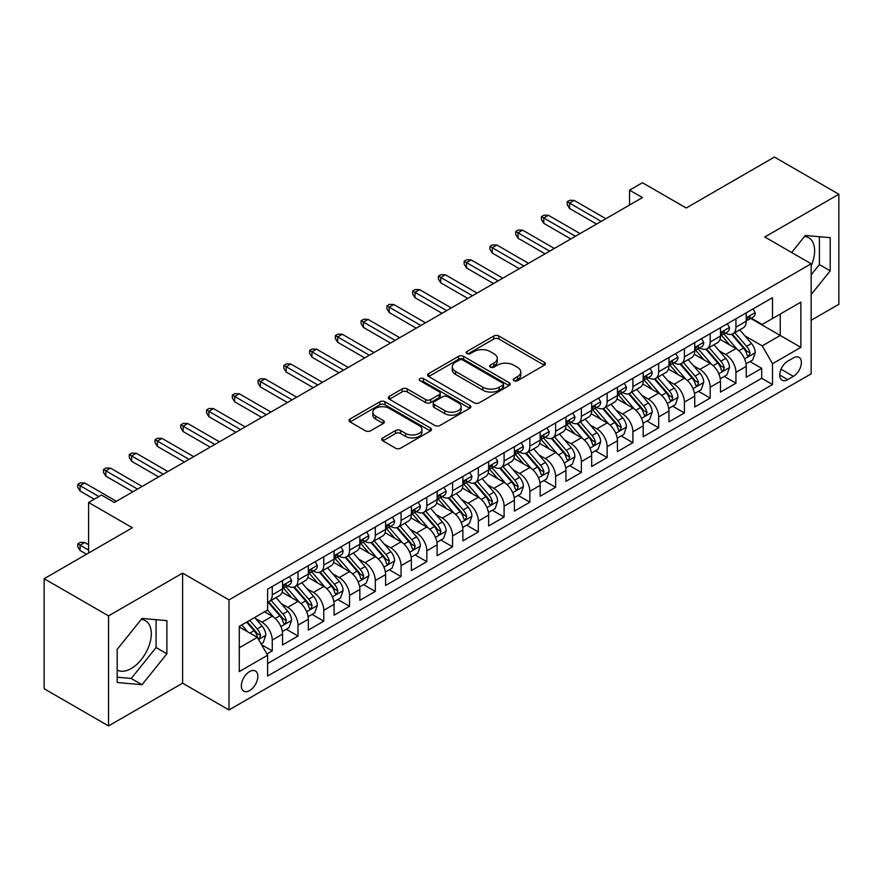 <?xml version="1.0" encoding="UTF-8"?>
<svg xmlns="http://www.w3.org/2000/svg" width="883" height="883" viewBox="0 0 883 883"><rect width="100%" height="100%" fill="white"/><g stroke="black" fill="none" stroke-linecap="round" stroke-linejoin="round"><path stroke-width="1.32" d="M513.961 380.716A2.506 1.446 0 0 0 517.493 380.716L544.358 365.198A3.576 2.064 0 0 0 545.407 363.741A3.576 2.064 0 0 0 544.358 362.284L498.851 336.004A3.576 2.064 0 0 0 493.796 336.004L466.93 351.522A2.506 1.446 0 0 0 466.191 352.538A2.506 1.446 0 0 0 466.93 353.564A2.506 1.446 0 0 0 470.462 353.564L473.939 351.555A11.446 6.611 0 0 1 490.131 351.555L493.917 353.741A11.446 6.611 0 0 1 497.272 358.41A11.446 6.611 0 0 1 493.917 363.09L490.44 365.098A2.506 1.446 0 0 0 489.712 366.114A2.506 1.446 0 0 0 490.44 367.14A2.506 1.446 0 0 0 493.983 367.14L497.46 365.132A11.446 6.611 0 0 1 513.641 365.132L517.438 367.317A11.446 6.611 0 0 1 520.782 371.997A11.446 6.611 0 0 1 517.438 376.666L513.961 378.675A2.506 1.446 0 0 0 513.222 379.69A2.506 1.446 0 0 0 513.961 380.716L513.961 378.675M117.185 670.031A28.411 16.402 120 0 0 131.214 668.53A28.411 16.402 120 0 0 149.779 643.486A28.411 16.402 120 0 0 145.43 620.716A28.411 16.402 120 0 0 141.236 619.436M249.591 690.616A11.656 6.733 120 0 0 257.207 680.34A11.656 6.733 120 0 0 255.419 671.003A11.656 6.733 120 0 0 249.591 671.577A11.656 6.733 120 0 0 241.975 681.853A11.656 6.733 120 0 0 243.763 691.19A11.656 6.733 120 0 0 249.591 690.616M804.556 236.467A28.411 16.402 -60 0 1 808.751 237.748A28.411 16.402 -60 0 1 811.157 265.816M382.792 437.902A3.576 2.064 0 0 0 381.743 439.359A3.576 2.064 0 0 0 382.792 440.827L395.562 448.2A3.576 2.064 0 0 0 400.617 448.2L430.451 430.97A3.576 2.064 0 0 0 431.5 429.513A3.576 2.064 0 0 0 430.451 428.045L384.944 401.776A3.576 2.064 0 0 0 379.878 401.776L350.043 418.995A3.576 2.064 0 0 0 348.995 420.463A3.576 2.064 0 0 0 350.043 421.919L365.474 430.827A3.576 2.064 0 0 0 370.529 430.827L383.299 423.454A3.576 2.064 0 0 0 384.348 421.986A3.576 2.064 0 0 0 383.299 420.529L375.65 416.114A9.57 5.519 0 0 1 372.847 412.206A9.57 5.519 0 0 1 378.752 407.107A9.57 5.519 0 0 1 389.171 408.31L419.138 425.606A9.57 5.519 0 0 1 421.942 429.513A9.57 5.519 0 0 1 416.036 434.613A9.57 5.519 0 0 1 405.606 433.41L400.617 430.529A3.576 2.064 0 0 0 395.562 430.529L382.792 437.902L382.792 440.827M811.157 320.286L838.85 304.304L838.85 194.249L774.446 157.064L686.223 208.002L642.427 182.715L629.546 190.154L642.427 197.593L114.349 502.471L101.468 495.043L88.587 502.471L88.587 553.045M108.554 615.881L108.554 725.936L182.615 683.177L182.615 573.122L108.554 615.881L44.15 578.696L132.384 527.758L88.587 502.471M182.615 573.122L228.984 599.888L811.157 263.774L811.157 373.829L228.984 709.954L228.984 599.888M838.85 194.249L764.788 236.997L811.157 263.774M474.193 402.791A3.576 2.064 0 0 0 479.259 402.791L509.094 385.573A3.576 2.064 0 0 0 510.142 384.105A3.576 2.064 0 0 0 509.094 382.648L463.575 356.368A3.576 2.064 0 0 0 458.52 356.368L428.685 373.597A3.576 2.064 0 0 0 427.637 375.054A3.576 2.064 0 0 0 428.685 376.522L474.193 402.791M420.959 381.257A2.506 1.446 0 0 1 423.498 381.611L423.498 378.63L469.767 405.352A3.576 2.064 0 0 1 470.816 406.809A3.576 2.064 0 0 1 469.767 408.266L439.933 425.496A3.576 2.064 0 0 1 434.877 425.496L389.37 399.215L389.37 396.301A3.576 2.064 0 0 0 388.321 397.758A3.576 2.064 0 0 0 389.37 399.215M389.37 396.301L402.129 388.928A3.576 2.064 0 0 1 407.195 388.928L425.65 399.58A3.576 2.064 0 0 0 430.705 399.58L439.182 394.69A3.576 2.064 0 0 0 440.22 393.233A3.576 2.064 0 0 0 439.182 391.776L419.955 380.672A2.506 1.446 0 0 1 419.226 379.657A2.506 1.446 0 0 1 420.772 378.321A2.506 1.446 0 0 1 423.498 378.63M108.554 725.936L44.15 688.751L44.15 578.696M266.909 653.994L272.251 650.903L261.567 644.733M255.485 618.464L261.953 622.206A14.569 8.411 60 0 1 272.251 640.043L282.56 634.104L282.56 644.954L298.012 636.036L286.291 629.27M281.247 603.597L287.715 607.327A14.569 8.411 60 0 1 298.012 625.175L308.322 619.226L308.322 630.087L323.774 621.157L312.052 614.391M307.008 588.718L313.476 592.46A14.569 8.411 60 0 1 323.774 610.308L334.083 604.358L334.083 615.208L349.536 606.29L337.814 599.524M332.77 573.851L339.238 577.581A14.569 8.411 60 0 1 349.536 595.429L359.845 589.48L359.845 600.341L375.297 591.411L363.575 584.645M358.52 558.972L364.988 562.714A14.569 8.411 60 0 1 375.297 580.561L385.595 574.612L385.595 585.462L401.059 576.544L389.337 569.778M384.282 544.105L390.75 547.835A14.569 8.411 60 0 1 401.059 565.683L411.357 559.734L411.357 570.595L426.82 561.665L415.098 554.899M410.043 529.237L416.511 532.968A14.569 8.411 60 0 1 426.82 550.815L437.118 544.866L437.118 555.716L452.582 546.798L440.86 540.032M435.805 514.359L442.273 518.089A14.569 8.411 60 0 1 452.582 535.937L462.88 529.988L462.88 540.849L478.332 531.93L466.621 525.153M461.566 499.491L468.034 503.222A14.569 8.411 60 0 1 478.332 521.069L488.641 515.12L488.641 525.981L504.094 517.052L492.372 510.286M487.328 484.612L493.796 488.343A14.569 8.411 60 0 1 504.094 506.191L514.403 500.242L514.403 511.102L529.855 502.184L518.133 495.418M513.089 469.745L519.557 473.476A14.569 8.411 60 0 1 529.855 491.323L540.164 485.374L540.164 496.235L555.617 487.306L543.895 480.54M538.851 454.866L545.319 458.608A14.569 8.411 60 0 1 555.617 476.456L565.926 470.507L565.926 481.356L581.378 472.438L569.656 465.672M564.601 439.999L571.069 443.73A14.569 8.411 60 0 1 581.378 461.577L591.676 455.628L591.676 466.489L607.14 457.56L595.418 450.794M590.363 425.12L596.831 428.862A14.569 8.411 60 0 1 607.14 446.71L617.438 440.76L617.438 451.61L632.901 442.692L621.179 435.926M616.124 410.253L622.592 413.984A14.569 8.411 60 0 1 632.901 431.831L643.199 425.882L643.199 436.743L658.663 427.814L646.941 421.048M641.886 395.374L648.354 399.116A14.569 8.411 60 0 1 658.663 416.964L668.961 411.014L668.961 421.864L684.413 412.946L672.703 406.18M667.647 380.507L674.115 384.237A14.569 8.411 60 0 1 684.413 402.085L694.722 396.136L694.722 406.997L710.175 398.067L698.453 391.301M693.409 365.639L699.877 369.37A14.569 8.411 60 0 1 710.175 387.218L720.484 381.268L720.484 392.129L735.936 383.2L735.936 372.339A14.569 8.411 -120 0 0 725.638 354.491L719.17 350.761M724.215 376.434L735.936 383.2M282.56 634.104A14.569 8.411 -120 0 0 272.251 616.257L264.525 611.787M308.322 619.226A14.569 8.411 -120 0 0 298.012 601.378L282.085 592.184M334.083 604.358A14.569 8.411 -120 0 0 323.774 586.511L307.847 577.305M359.845 589.48A14.569 8.411 -120 0 0 349.536 571.632L333.608 562.438M385.595 574.612A14.569 8.411 -120 0 0 375.297 556.765L359.37 547.559M411.357 559.734A14.569 8.411 -120 0 0 401.059 541.886L385.12 532.692M437.118 544.866A14.569 8.411 -120 0 0 426.82 527.019L410.882 517.824M462.88 529.988A14.569 8.411 -120 0 0 452.582 512.14L436.644 502.946M488.641 515.12A14.569 8.411 -120 0 0 478.332 497.272L462.405 488.078M514.403 500.242A14.569 8.411 -120 0 0 504.094 482.405L488.167 473.2M540.164 485.374A14.569 8.411 -120 0 0 529.855 467.526L513.928 458.332M565.926 470.507A14.569 8.411 -120 0 0 555.617 452.659L539.69 443.454M591.676 455.628A14.569 8.411 -120 0 0 581.378 437.78L565.451 428.586M617.438 440.76A14.569 8.411 -120 0 0 607.14 422.913L591.202 413.708M643.199 425.882A14.569 8.411 -120 0 0 632.901 408.034L616.963 398.84M668.961 411.014A14.569 8.411 -120 0 0 658.663 393.167L642.725 383.973M694.722 396.136A14.569 8.411 -120 0 0 684.413 378.288L668.486 369.094M720.484 381.268A14.569 8.411 -120 0 0 710.175 363.421L694.248 354.226M793.387 357.913L787.713 361.191A11.291 6.523 120 0 0 780.34 371.136A11.291 6.523 120 0 0 782.073 380.187A11.291 6.523 120 0 0 787.713 379.635L793.387 376.357A11.291 6.523 120 0 0 800.76 366.412A11.291 6.523 120 0 0 799.027 357.361A11.291 6.523 120 0 0 793.387 357.913M239.282 647.78L257.317 637.371L267.615 655.219L267.615 676.036L772.515 384.535L772.515 363.719L762.217 345.871L744.932 335.893M267.615 655.219L239.282 671.577L239.282 626.367L267.615 610.01L267.615 589.182L772.515 297.681L772.515 318.509L800.859 302.141L800.859 347.361L772.515 363.719M287.582 585.837L287.715 585.915A14.569 8.411 60 0 0 294.999 586.632L305.297 580.683A14.569 8.411 -120 0 0 308.322 574.016L308.322 565.683M313.333 570.959L313.476 571.036A14.569 8.411 60 0 0 320.761 571.765L331.059 565.815A14.569 8.411 -120 0 0 334.083 559.138L334.083 550.815M339.094 556.091L339.238 556.169A14.569 8.411 60 0 0 346.522 556.886L356.82 550.937A14.569 8.411 -120 0 0 359.845 544.27L359.845 535.937M364.856 541.213L364.988 541.29A14.569 8.411 60 0 0 372.284 542.019L382.582 536.069A14.569 8.411 -120 0 0 385.595 529.392L385.595 521.069M390.617 526.345L390.75 526.423A14.569 8.411 60 0 0 398.034 527.14L408.343 521.191A14.569 8.411 -120 0 0 411.357 514.524L411.357 506.191M416.379 511.467L416.511 511.544A14.569 8.411 60 0 0 423.796 512.272L434.105 506.323A14.569 8.411 -120 0 0 437.118 499.646L437.118 491.323M442.14 496.599L442.273 496.676A14.569 8.411 60 0 0 449.557 497.394L459.866 491.445A14.569 8.411 -120 0 0 462.88 484.778L462.88 476.445M467.902 481.732L468.034 481.809A14.569 8.411 60 0 0 475.319 482.526L485.628 476.577A14.569 8.411 -120 0 0 488.641 469.911L488.641 461.577M493.663 466.853L493.796 466.93A14.569 8.411 60 0 0 501.08 467.659L511.378 461.71A14.569 8.411 -120 0 0 514.403 455.032L514.403 446.71M519.414 451.986L519.557 452.063A14.569 8.411 60 0 0 526.842 452.78L537.14 446.831A14.569 8.411 -120 0 0 540.164 440.164L540.164 431.831M545.175 437.107L545.319 437.184A14.569 8.411 60 0 0 552.603 437.913L562.901 431.964A14.569 8.411 -120 0 0 565.926 425.286L565.926 416.964M570.937 422.24L571.069 422.317A14.569 8.411 60 0 0 578.354 423.034L588.663 417.085A14.569 8.411 -120 0 0 591.676 410.418L591.676 402.085M596.698 407.361L596.831 407.438A14.569 8.411 60 0 0 604.115 408.167L614.425 402.218A14.569 8.411 -120 0 0 617.438 395.54L617.438 387.218M622.46 392.494L622.592 392.571A14.569 8.411 60 0 0 629.877 393.288L640.186 387.339A14.569 8.411 -120 0 0 643.199 380.672L643.199 372.339M648.221 377.615L648.354 377.692A14.569 8.411 60 0 0 655.639 378.421L665.948 372.471A14.569 8.411 -120 0 0 668.961 365.794L668.961 357.472M673.983 362.747L674.115 362.825A14.569 8.411 60 0 0 681.4 363.542L691.709 357.593A14.569 8.411 -120 0 0 694.722 350.926L694.722 342.593M699.744 347.869L699.877 347.957A14.569 8.411 60 0 0 707.162 348.675L717.46 342.725A14.569 8.411 -120 0 0 720.484 336.059L720.484 327.725M267.615 663.541L761.698 378.288L761.698 368.332L746.245 377.251L746.245 366.39A14.569 8.411 -120 0 0 735.936 348.542L720.009 339.348M725.495 333.001L725.638 333.079A14.569 8.411 -120 0 0 732.923 333.796A14.569 8.411 -120 0 0 735.936 327.129L735.936 318.796M732.923 333.796L743.221 327.847A14.569 8.411 -120 0 0 746.245 321.18L746.245 312.858M272.251 586.511L272.251 594.833A14.569 8.411 60 0 1 269.238 601.511A14.569 8.411 60 0 1 267.615 602.096M269.238 601.511L279.547 595.561A14.569 8.411 -120 0 0 282.56 588.884L282.56 580.561M298.012 571.632L298.012 579.965A14.569 8.411 60 0 1 294.999 586.632M323.774 556.765L323.774 565.087A14.569 8.411 60 0 1 320.761 571.765M349.536 541.886L349.536 550.219A14.569 8.411 60 0 1 346.522 556.886M375.297 527.019L375.297 535.341A14.569 8.411 60 0 1 372.284 542.019M401.059 512.14L401.059 520.473A14.569 8.411 60 0 1 398.034 527.14M426.82 497.272L426.82 505.595A14.569 8.411 60 0 1 423.796 512.272M452.582 482.394L452.582 490.727A14.569 8.411 60 0 1 449.557 497.394M478.332 467.526L478.332 475.86A14.569 8.411 60 0 1 475.319 482.526M504.094 452.659L504.094 460.981A14.569 8.411 60 0 1 501.08 467.659M529.855 437.78L529.855 446.114A14.569 8.411 60 0 1 526.842 452.78M555.617 422.913L555.617 431.235A14.569 8.411 60 0 1 552.603 437.913M581.378 408.034L581.378 416.368A14.569 8.411 60 0 1 578.354 423.034M607.14 393.167L607.14 401.489A14.569 8.411 60 0 1 604.115 408.167M632.901 378.288L632.901 386.622A14.569 8.411 60 0 1 629.877 393.288M658.663 363.421L658.663 371.743A14.569 8.411 60 0 1 655.639 378.421M684.413 348.542L684.413 356.875A14.569 8.411 60 0 1 681.4 363.542M710.175 333.675L710.175 342.008A14.569 8.411 60 0 1 707.162 348.675M710.175 387.218L710.175 398.067M684.413 402.085L684.413 412.946M658.663 416.964L658.663 427.814M632.901 431.831L632.901 442.692M607.14 446.71L607.14 457.56M581.378 461.577L581.378 472.438M555.617 476.456L555.617 487.306M529.855 491.323L529.855 502.184M504.094 506.191L504.094 517.052M478.332 521.069L478.332 531.93M452.582 535.937L452.582 546.798M426.82 550.815L426.82 561.665M401.059 565.683L401.059 576.544M375.297 580.561L375.297 591.411M349.536 595.429L349.536 606.29M323.774 610.308L323.774 621.157M298.012 625.175L298.012 636.036M272.251 640.043L272.251 650.903M257.317 637.371L239.282 626.963M762.217 345.871L780.241 335.463L780.241 314.039L800.859 302.141M750.749 318.432L800.859 347.361M751.256 318.134L762.217 324.458L772.515 318.509M182.615 683.177L228.984 709.954M629.546 190.154L629.546 205.022M749.976 361.555L761.698 368.332M761.698 378.288L772.515 384.535M811.157 294.547L830.219 270.827L830.219 237.682L805.362 235.463L791.654 252.516M117.185 682.493L142.042 684.722L166.898 653.795L166.898 620.65L142.042 618.431L117.185 649.358L117.185 682.493M811.157 274.834L819.402 264.58L819.402 236.721M819.402 264.58L830.219 270.827M117.185 677.217L131.214 678.475L156.081 647.548L156.081 619.678M156.081 647.548L166.898 653.795M131.214 678.475L142.042 684.722M514.955 381.07L517.438 379.635A11.446 6.611 0 0 0 520.782 374.966L520.782 371.997M497.272 358.41L497.272 361.39A11.446 6.611 0 0 1 493.917 366.059L491.445 367.494M544.314 365.231L498.851 338.984A3.576 2.064 0 0 0 493.796 338.984L467.924 353.917M509.038 385.595L463.575 359.348A3.576 2.064 0 0 0 458.52 359.348L428.73 376.544M502.769 385.131A2.506 1.446 0 0 0 503.498 384.105A2.506 1.446 0 0 0 502.769 383.09L462.813 360.021A2.506 1.446 0 0 0 459.281 360.021L455.617 362.14A11.446 6.611 0 0 0 452.262 366.809A11.446 6.611 0 0 0 455.617 371.478L482.924 387.251A11.446 6.611 0 0 0 499.105 387.251L502.769 385.131L502.769 388.101A2.506 1.446 0 0 0 503.498 387.085L503.498 384.105M452.262 366.809L452.262 369.778A11.446 6.611 0 0 0 455.617 374.458L455.617 371.478M502.769 388.101L499.105 390.22A11.446 6.611 0 0 1 482.924 390.22L455.617 374.458M389.414 399.248L402.129 391.897L402.129 388.928M440.22 393.233L440.22 396.202A3.576 2.064 0 0 1 439.182 397.67L430.705 402.56A3.576 2.064 0 0 1 425.65 402.56L407.195 391.897A3.576 2.064 0 0 0 402.129 391.897M423.498 381.611L469.723 408.299M444.8 410.639A9.57 5.519 0 0 0 455.231 411.842A9.57 5.519 0 0 0 461.136 406.732A9.57 5.519 0 0 0 458.332 402.836L447.769 396.732A3.576 2.064 0 0 0 442.714 396.732L434.248 401.622A3.576 2.064 0 0 0 433.2 403.089A3.576 2.064 0 0 0 434.248 404.546L444.8 410.639L444.8 413.619A9.57 5.519 0 0 0 455.231 414.811A9.57 5.519 0 0 0 461.136 409.712L461.136 406.732M433.2 403.089L433.2 406.059A3.576 2.064 0 0 0 434.248 407.516L434.248 404.546M444.8 413.619L434.248 407.516M421.942 429.513L421.942 432.482A9.57 5.519 0 0 1 416.036 437.582A9.57 5.519 0 0 1 405.606 436.39L400.617 433.509A3.576 2.064 0 0 0 395.562 433.509L382.836 440.849M372.847 412.206L372.847 415.187A9.57 5.519 0 0 0 375.65 419.094L375.65 416.114M383.244 423.476L375.65 419.094M430.407 430.992L384.944 404.745A3.576 2.064 0 0 0 379.878 404.745L350.098 421.942M746.025 363.84L752.68 359.999L755.252 352.56A9.658 5.574 -120 0 0 751.499 343.498L739.733 329.867M737.371 349.491L723.917 333.917M729.711 344.955L721.908 335.915A23.135 13.355 -120 0 0 721.19 335.11M731.61 334.326L743.508 348.112A9.658 5.574 60 0 1 746.952 354.756L747.658 355.904L748.961 355.717L750.042 352.979A9.658 5.574 -120 0 0 746.599 346.324L734.833 332.692M732.305 334.105L745.097 348.906A4.923 2.837 60 0 1 746.334 350.838L750.042 352.979M753.067 308.907L755.252 312.703A9.658 5.574 60 0 1 753.254 316.975L748.365 319.801A9.658 5.574 -120 0 0 750.042 317.582L749.844 316.721M746.565 320.253L746.599 320.253A9.658 5.574 -120 0 0 748.365 319.801M748.795 316.854L750.042 317.582C749.435 316.125 748.409 316.721 746.952 319.359A9.658 5.574 60 0 1 746.245 320.739M601.213 221.39L569.524 203.09L569.524 208.443L567.206 204.735L567.206 201.754L569.524 203.09L574.16 200.419L605.848 218.708M569.524 208.443L596.577 224.061M567.206 201.754L569.789 200.264L574.16 200.419M720.263 378.719L726.919 374.867L729.501 367.438A9.658 5.574 -120 0 0 725.738 358.366L713.972 344.745M711.61 364.359L698.155 348.785M703.95 359.822L696.146 350.783A23.135 13.355 -120 0 0 695.429 349.977M705.848 349.193L717.758 362.979A9.658 5.574 60 0 1 721.19 369.635L721.897 370.772L723.199 370.595L724.281 367.847A9.658 5.574 -120 0 0 720.848 361.191L709.071 347.571M706.543 348.973L719.336 363.785A4.923 2.837 60 0 1 720.583 365.705L724.281 367.847M694.502 393.586L701.157 389.745L703.74 382.306A9.658 5.574 -120 0 0 699.976 373.244L688.21 359.613M685.848 379.237L672.393 363.664M678.199 374.701L670.385 365.661A23.135 13.355 -120 0 0 669.667 364.856M680.087 364.072L691.996 377.858A9.658 5.574 60 0 1 695.429 384.502L696.135 385.65L697.438 385.463L698.53 382.714A9.658 5.574 -120 0 0 695.087 376.07L683.31 362.438M680.782 363.84L693.574 378.652A4.923 2.837 60 0 1 694.822 380.584L698.53 382.714M668.74 408.465L675.407 404.613L677.978 397.184A9.658 5.574 -120 0 0 674.215 388.112L662.449 374.491M660.087 394.105L646.643 378.531M652.438 389.569L644.623 380.529A23.135 13.355 -120 0 0 643.906 379.723M654.325 378.939L666.235 392.725A9.658 5.574 60 0 1 669.678 399.381L670.374 400.518L671.676 400.341L672.769 397.593A9.658 5.574 -120 0 0 669.325 390.937L657.548 377.317M655.031 378.719L667.824 393.531A4.923 2.837 60 0 1 669.06 395.452L672.769 397.593M642.99 423.332L649.645 419.491L652.217 412.052A9.658 5.574 -120 0 0 648.453 402.99L636.687 389.359M634.325 408.984L620.881 393.41M626.676 404.447L618.862 395.407A23.135 13.355 -120 0 0 618.155 394.602M628.564 393.818L640.473 407.593A9.658 5.574 60 0 1 643.917 414.248L644.612 415.396L645.926 415.209L647.007 412.46A9.658 5.574 -120 0 0 643.564 405.816L631.798 392.184M629.27 393.586L642.062 408.399A4.923 2.837 60 0 1 643.299 410.319L647.007 412.46M727.305 323.785L729.501 327.571A9.658 5.574 60 0 1 727.504 331.842L722.603 334.668A9.658 5.574 -120 0 0 724.281 332.45L724.082 331.589M720.804 335.121L720.848 335.121A9.658 5.574 -120 0 0 722.603 334.668M723.034 331.732L724.281 332.45C723.674 330.993 722.647 331.589 721.19 334.238A9.658 5.574 60 0 1 720.484 335.606M575.451 236.258L543.762 217.969L543.762 223.322L541.445 219.602L541.445 216.633L543.762 217.969L548.409 215.286L580.087 233.587M543.762 223.322L570.815 238.94M541.445 216.633L544.027 215.143L548.409 215.286M701.543 338.653L703.74 342.449A9.658 5.574 60 0 1 701.742 346.721L696.842 349.547A9.658 5.574 -120 0 0 698.53 347.317L698.321 346.467M695.042 349.999L695.087 349.999A9.658 5.574 -120 0 0 696.842 349.547M697.283 346.6L698.53 347.317C697.923 345.871 696.886 346.467 695.429 349.105A9.658 5.574 60 0 1 694.722 350.485M549.69 251.136L518.012 232.836L518.012 238.189L515.694 234.47L515.694 231.501L518.012 232.836L522.648 230.165L554.325 248.454M518.012 238.189L545.054 253.807M515.694 231.501L518.266 230.01L522.648 230.165M675.793 353.531L677.978 357.317A9.658 5.574 60 0 1 675.981 361.589L671.08 364.414A9.658 5.574 -120 0 0 672.769 362.196L672.559 361.335M669.281 364.867L669.325 364.867A9.658 5.574 -120 0 0 671.08 364.414M671.521 361.478L672.769 362.196C672.162 360.739 671.124 361.335 669.678 363.984A9.658 5.574 60 0 1 668.961 365.352M523.928 266.004L492.25 247.715L492.25 253.068L489.933 249.348L489.933 246.368L492.25 247.715L496.886 245.032L528.564 263.322M492.25 253.068L519.292 268.686M489.933 246.368L492.504 244.889L496.886 245.032M650.031 368.399L652.217 372.196A9.658 5.574 60 0 1 650.219 376.467L645.318 379.293A9.658 5.574 -120 0 0 647.007 377.063L646.798 376.213M643.519 379.745L643.564 379.745A9.658 5.574 -120 0 0 645.318 379.293M645.76 376.346L647.007 377.063C646.4 375.617 645.363 376.202 643.917 378.851A9.658 5.574 60 0 1 643.199 380.22M498.167 280.871L466.489 262.582L466.489 267.935L464.171 264.216L464.171 261.247L466.489 262.582L471.125 259.911L502.813 278.2M466.489 267.935L493.531 283.553M464.171 261.247L466.743 259.757L471.125 259.911M617.228 438.2L623.884 434.359L626.455 426.919A9.658 5.574 -120 0 0 622.703 417.858L610.926 404.237M608.575 423.851L595.12 408.277M600.915 419.315L593.111 410.275A23.135 13.355 -120 0 0 592.394 409.469M602.802 408.686L614.711 422.471A9.658 5.574 60 0 1 618.155 429.116L618.851 430.264L620.164 430.087L621.246 427.339A9.658 5.574 -120 0 0 617.802 420.683L606.036 407.063M603.508 408.465L616.301 423.277A4.923 2.837 60 0 1 617.537 425.198L621.246 427.339M624.27 383.277L626.455 387.063A9.658 5.574 60 0 1 624.458 391.335L619.568 394.16A9.658 5.574 -120 0 0 621.246 391.942L621.047 391.081M617.769 394.613L617.802 394.613A9.658 5.574 -120 0 0 619.568 394.16M619.998 391.224L621.246 391.942C620.639 390.485 619.612 391.081 618.155 393.719A9.658 5.574 60 0 1 617.438 395.098M472.416 295.75L440.727 277.461L440.727 282.814L438.409 279.094L438.409 276.114L440.727 277.461L445.363 274.779L477.052 293.068M440.727 282.814L467.78 298.421M438.409 276.114L440.981 274.635L445.363 274.779M591.467 453.078L598.122 449.237L600.694 441.798A9.658 5.574 -120 0 0 596.941 432.736L585.164 419.105M582.813 438.719L569.358 423.145M575.153 434.193L567.35 425.153A23.135 13.355 -120 0 0 566.632 424.348M577.052 423.564L588.95 437.339A9.658 5.574 60 0 1 592.394 443.994L593.1 445.142L594.402 444.955L595.484 442.206A9.658 5.574 -120 0 0 592.04 435.562L580.274 421.931M577.747 423.332L590.539 438.145A4.923 2.837 60 0 1 591.776 440.065L595.484 442.206M598.508 398.145L600.694 401.942A9.658 5.574 60 0 1 598.696 406.213L593.806 409.039A9.658 5.574 -120 0 0 595.484 406.809L595.285 405.959M592.007 409.491L592.04 409.491A9.658 5.574 -120 0 0 593.806 409.039M594.237 406.092L595.484 406.809C594.877 405.352 593.851 405.948 592.394 408.597A9.658 5.574 60 0 1 591.676 409.966M446.655 310.617L414.966 292.328L414.966 297.681L412.648 293.962L412.648 290.993L414.966 292.328L419.602 289.646L451.29 307.946M414.966 297.681L442.019 313.299M412.648 290.993L415.22 289.503L419.602 289.646M565.705 467.946L572.361 464.105L574.932 456.666A9.658 5.574 -120 0 0 571.18 447.604L559.403 433.983M557.052 453.597L543.597 438.023M549.392 449.061L541.588 440.021A23.135 13.355 -120 0 0 540.871 439.215M551.29 438.432L563.188 452.217A9.658 5.574 60 0 1 566.632 458.862L567.339 460.01L568.641 459.822L569.723 457.085A9.658 5.574 -120 0 0 566.279 450.429L554.513 436.809M551.985 438.211L564.778 453.012A4.923 2.837 60 0 1 566.014 454.944L569.723 457.085M572.747 413.023L574.932 416.809A9.658 5.574 60 0 1 572.935 421.081L568.045 423.906A9.658 5.574 -120 0 0 569.723 421.688L569.524 420.827M566.246 424.359L566.279 424.359A9.658 5.574 -120 0 0 568.045 423.906M568.475 420.959L569.723 421.688C569.116 420.231 568.089 420.827 566.632 423.465A9.658 5.574 60 0 1 565.926 424.844M420.893 325.496L389.204 307.196L389.204 312.56L386.886 308.84L386.886 305.86L389.204 307.196L393.84 304.525L425.529 322.814M389.204 312.56L416.257 328.167M386.886 305.86L389.469 304.37L393.84 304.525M539.943 482.824L546.599 478.983L549.171 471.544A9.658 5.574 -120 0 0 545.418 462.482L533.652 448.851M531.29 468.465L517.835 452.891M523.63 463.939L515.827 454.9A23.135 13.355 -120 0 0 515.109 454.094M525.528 453.31L537.427 467.085A9.658 5.574 60 0 1 540.871 473.741L541.577 474.877L542.879 474.701L543.961 471.952A9.658 5.574 -120 0 0 540.517 465.308L528.751 451.677M526.224 453.078L539.016 467.891A4.923 2.837 60 0 1 540.253 469.811L543.961 471.952M546.985 427.891L549.171 431.688A9.658 5.574 60 0 1 547.173 435.959L542.283 438.785A9.658 5.574 -120 0 0 543.961 436.555L543.762 435.705M540.484 439.237L540.517 439.237A9.658 5.574 -120 0 0 542.283 438.785M542.714 435.838L543.961 436.555C543.354 435.098 542.328 435.694 540.871 438.343A9.658 5.574 60 0 1 540.164 439.712M395.131 340.363L363.443 322.074L363.443 327.427L361.125 323.708L361.125 320.739L363.443 322.074L368.079 319.392L399.767 337.692M363.443 327.427L390.496 343.046M361.125 320.739L363.708 319.249L368.079 319.392M514.182 497.692L520.838 493.851L523.42 486.412A9.658 5.574 -120 0 0 519.657 477.35L507.891 463.718M505.529 483.343L492.074 467.769M497.869 478.807L490.065 469.767A23.135 13.355 -120 0 0 489.348 468.961M499.767 468.178L511.676 481.963A9.658 5.574 60 0 1 515.109 488.608L515.815 489.756L517.118 489.568L518.2 486.831A9.658 5.574 -120 0 0 514.767 480.175L502.99 466.544M500.462 467.957L513.255 482.758A4.923 2.837 60 0 1 514.502 484.69L518.2 486.831M521.224 442.758L523.42 446.555A9.658 5.574 60 0 1 521.423 450.827L516.522 453.652A9.658 5.574 -120 0 0 518.2 451.434L518.001 450.573M514.723 454.105L514.767 454.105A9.658 5.574 -120 0 0 516.522 453.652M516.952 450.705L518.2 451.434C517.593 449.977 516.566 450.573 515.109 453.211A9.658 5.574 60 0 1 514.403 454.59M369.37 355.242L337.681 336.942L337.681 342.295L335.363 338.586L335.363 335.606L337.681 336.942L342.328 334.271L374.006 352.56M337.681 342.295L364.734 357.913M335.363 335.606L337.946 334.116L342.328 334.271M488.42 512.57L495.076 508.729L497.659 501.29A9.658 5.574 -120 0 0 493.895 492.217L482.129 478.597M479.767 498.211L466.312 482.637M472.118 493.674L464.303 484.635A23.135 13.355 -120 0 0 463.586 483.829M474.005 483.045L485.915 496.831A9.658 5.574 60 0 1 489.348 503.487L490.054 504.623L491.356 504.447L492.449 501.699A9.658 5.574 -120 0 0 489.005 495.043L477.228 481.423M474.712 482.824L487.493 497.637A4.923 2.837 60 0 1 488.74 499.557L492.449 501.699M495.462 457.637L497.659 461.423A9.658 5.574 60 0 1 495.661 465.694L490.76 468.531A9.658 5.574 -120 0 0 492.449 466.301L492.239 465.44M488.961 468.972L489.005 468.972A9.658 5.574 -120 0 0 490.76 468.531M491.202 465.584L492.449 466.301C491.842 464.844 490.805 465.44 489.348 468.089A9.658 5.574 60 0 1 488.641 469.458M343.608 370.109L311.931 351.82L311.931 357.174L309.613 353.454L309.613 350.485L311.931 351.82L316.567 349.138L348.244 367.438M311.931 357.174L338.973 372.792M309.613 350.485L312.185 348.995L316.567 349.138M462.659 527.438L469.326 523.597L471.897 516.158A9.658 5.574 -120 0 0 468.133 507.096L456.368 493.465M454.005 513.089L440.562 497.515M446.356 508.553L438.542 499.513A23.135 13.355 -120 0 0 437.825 498.707M448.244 497.924L460.153 511.71A9.658 5.574 60 0 1 463.597 518.354L464.292 519.502L465.595 519.314L466.688 516.566A9.658 5.574 -120 0 0 463.244 509.921L451.467 496.29M448.95 497.692L461.743 512.504A4.923 2.837 60 0 1 462.979 514.436L466.688 516.566M469.712 472.504L471.897 476.301A9.658 5.574 60 0 1 469.899 480.573L464.999 483.398A9.658 5.574 -120 0 0 466.688 481.169L466.478 480.319M463.2 483.851L463.244 483.851A9.658 5.574 -120 0 0 464.999 483.398M465.44 480.451L466.688 481.169C466.081 479.723 465.043 480.319 463.597 482.957A9.658 5.574 60 0 1 462.88 484.337M317.847 384.988L286.169 366.688L286.169 372.041L283.851 368.332L283.851 365.352L286.169 366.688L290.805 364.017L322.483 382.306M286.169 372.041L313.211 387.659M283.851 365.352L286.423 363.862L290.805 364.017M436.908 542.317L443.564 538.464L446.136 531.036A9.658 5.574 -120 0 0 442.372 521.963L430.606 508.343M428.244 527.957L414.8 512.383M420.595 523.42L412.78 514.381A23.135 13.355 -120 0 0 412.074 513.575M422.482 512.791L434.392 526.577A9.658 5.574 60 0 1 437.836 533.233L438.531 534.37L439.844 534.193L440.926 531.445A9.658 5.574 -120 0 0 437.482 524.789L425.716 511.169M423.189 512.57L435.981 527.383A4.923 2.837 60 0 1 437.217 529.303L440.926 531.445M443.95 487.383L446.136 491.169A9.658 5.574 60 0 1 444.138 495.44L439.248 498.266A9.658 5.574 -120 0 0 440.926 496.047L440.716 495.186M437.438 498.718L437.482 498.718A9.658 5.574 -120 0 0 439.248 498.266M439.679 495.33L440.926 496.047C440.319 494.59 439.281 495.186 437.836 497.835A9.658 5.574 60 0 1 437.118 499.204M292.096 399.856L260.408 381.566L260.408 386.92L258.09 383.2L258.09 380.22L260.408 381.566L265.043 378.884L296.732 397.184M260.408 386.92L287.45 402.538M258.09 380.22L260.662 378.741L265.043 378.884M411.147 557.184L417.802 553.343L420.374 545.904A9.658 5.574 -120 0 0 416.621 536.842L404.844 523.211M402.493 542.835L389.039 527.261M394.833 538.299L387.03 529.259A23.135 13.355 -120 0 0 386.312 528.453M396.721 527.67L408.63 541.456A9.658 5.574 60 0 1 412.074 548.1L412.769 549.248L414.083 549.06L415.165 546.312A9.658 5.574 -120 0 0 411.721 539.668L399.955 526.036M397.427 527.438L410.22 542.25A4.923 2.837 60 0 1 411.456 544.171L415.165 546.312M385.385 572.052L392.041 568.21L394.613 560.782A9.658 5.574 -120 0 0 390.86 551.709L379.083 538.089M376.732 557.703L363.277 542.129M369.072 553.166L361.268 544.127A23.135 13.355 -120 0 0 360.551 543.321M370.97 542.537L382.869 556.323A9.658 5.574 60 0 1 386.312 562.979L387.019 564.116L388.321 563.939L389.403 561.191A9.658 5.574 -120 0 0 385.959 554.535L374.193 540.915M371.666 542.317L384.458 557.129A4.923 2.837 60 0 1 385.694 559.049L389.403 561.191M359.624 586.93L366.279 583.089L368.851 575.65A9.658 5.574 -120 0 0 365.098 566.588L353.321 552.957M350.97 572.581L337.516 556.996M343.31 568.045L335.507 559.005A23.135 13.355 -120 0 0 334.789 558.199M345.209 557.416L357.107 571.191A9.658 5.574 60 0 1 360.551 577.846L361.257 578.994L362.56 578.807L363.641 576.058A9.658 5.574 -120 0 0 360.198 569.414L348.432 555.782M345.904 557.184L358.697 571.996A4.923 2.837 60 0 1 359.933 573.917L363.641 576.058M333.862 601.798L340.518 597.957L343.09 590.517A9.658 5.574 -120 0 0 339.337 581.455L327.571 567.835M325.209 587.449L311.754 571.875M317.549 582.912L309.745 573.873A23.135 13.355 -120 0 0 309.028 573.067M319.447 572.283L331.346 586.069A9.658 5.574 60 0 1 334.789 592.714L335.496 593.862L336.798 593.674L337.88 590.937A9.658 5.574 -120 0 0 334.436 584.281L322.67 570.661M320.143 572.063L332.935 586.875A4.923 2.837 60 0 1 334.171 588.795L337.88 590.937M308.101 616.676L314.756 612.835L317.339 605.396A9.658 5.574 -120 0 0 313.575 596.334L301.809 582.703M299.447 602.316L285.993 586.742M291.787 597.791L283.984 588.751A23.135 13.355 -120 0 0 283.266 587.946M293.686 587.162L305.595 600.937A9.658 5.574 60 0 1 309.028 607.592L309.734 608.74L311.037 608.553L312.118 605.804A9.658 5.574 -120 0 0 308.686 599.16L296.909 585.528M294.381 586.93L307.174 601.742A4.923 2.837 60 0 1 308.421 603.663L312.118 605.804M282.339 631.544L288.995 627.703L291.578 620.263A9.658 5.574 -120 0 0 287.814 611.202L276.048 597.57M273.686 617.195L267.527 610.054M266.037 612.659L265.032 611.5M267.924 602.029L279.834 615.815A9.658 5.574 60 0 1 283.266 622.46L283.973 623.608L285.275 623.42L286.368 620.683A9.658 5.574 -120 0 0 282.924 614.027L271.147 600.396M268.631 601.809L281.412 616.61A4.923 2.837 60 0 1 282.659 618.541L286.368 620.683M261.048 643.839L263.244 642.581L265.816 635.142A9.658 5.574 -120 0 0 262.052 626.08L254.646 617.493M247.726 631.831L241.765 624.932M240.275 627.526L239.282 626.389M246.655 622.107L254.072 630.683A9.658 5.574 60 0 1 257.516 637.338L258.211 638.475L259.514 638.299L260.606 635.55A9.658 5.574 -120 0 0 257.163 628.906L249.746 620.319M247.251 621.764L255.662 631.488A4.923 2.837 60 0 1 256.898 633.409L260.606 635.55M80.088 550.517L77.77 546.798L77.77 543.818L80.342 542.339L84.724 542.482L80.088 545.164L80.088 550.517L86.523 554.237M77.77 543.818L88.587 550.065M84.724 542.482L88.587 544.712M418.189 502.25L420.374 506.047A9.658 5.574 60 0 1 418.376 510.319L413.487 513.144A9.658 5.574 -120 0 0 415.165 510.915L414.966 510.065M411.688 513.597L411.721 513.597A9.658 5.574 -120 0 0 413.487 513.144M413.917 510.197L415.165 510.915C414.557 509.469 413.531 510.065 412.074 512.703A9.658 5.574 60 0 1 411.357 514.083M266.335 414.734L234.646 396.434L234.646 401.787L232.328 398.067L232.328 395.098L234.646 396.434L239.282 393.763L270.971 412.052M234.646 401.787L261.699 417.405M232.328 395.098L234.9 393.608L239.282 393.763M392.427 517.129L394.613 520.915A9.658 5.574 60 0 1 392.615 525.186L387.725 528.012A9.658 5.574 -120 0 0 389.403 525.793L389.204 524.932M385.926 528.464L385.959 528.464A9.658 5.574 -120 0 0 387.725 528.012M388.156 525.076L389.403 525.793C388.796 524.336 387.769 524.932 386.312 527.581A9.658 5.574 60 0 1 385.595 528.95M240.573 429.602L208.885 411.312L208.885 416.666L206.567 412.946L206.567 409.966L208.885 411.312L213.52 408.63L245.209 426.919M208.885 416.666L235.938 432.284M206.567 409.966L209.139 408.487L213.52 408.63M366.666 531.996L368.851 535.793A9.658 5.574 60 0 1 366.853 540.065L361.964 542.89A9.658 5.574 -120 0 0 363.641 540.661L363.443 539.811M360.165 543.343L360.198 543.343A9.658 5.574 -120 0 0 361.964 542.89M362.394 539.943L363.641 540.661C363.034 539.215 362.008 539.8 360.551 542.449A9.658 5.574 60 0 1 359.845 543.818M214.812 444.469L183.123 426.18L183.123 431.533L180.805 427.814L180.805 424.844L183.123 426.18L187.759 423.509L219.448 441.798M183.123 431.533L210.176 447.151M180.805 424.844L183.388 423.354L187.759 423.509M340.904 546.875L343.09 550.661A9.658 5.574 60 0 1 341.092 554.932L336.202 557.758A9.658 5.574 -120 0 0 337.88 555.539L337.681 554.679M334.403 558.211L334.436 558.211A9.658 5.574 -120 0 0 336.202 557.758M336.633 554.822L337.88 555.539C337.273 554.082 336.246 554.679 334.789 557.316A9.658 5.574 60 0 1 334.083 558.696M189.05 459.348L157.362 441.059L157.362 446.412L155.044 442.692L155.044 439.712L157.362 441.059L161.997 438.376L193.686 456.666M157.362 446.412L184.415 462.019M155.044 439.712L157.627 438.233L161.997 438.376M315.143 561.743L317.339 565.539A9.658 5.574 60 0 1 315.341 569.811L310.441 572.637A9.658 5.574 -120 0 0 312.118 570.407L311.92 569.557M308.642 573.089L308.686 573.089A9.658 5.574 -120 0 0 310.441 572.637M310.882 569.69L312.118 570.407C311.511 568.95 310.485 569.546 309.028 572.195A9.658 5.574 60 0 1 308.322 573.564M163.289 474.215L131.611 455.926L131.611 461.279L129.282 457.56L129.282 454.59L131.611 455.926L136.247 453.244L167.925 471.544M131.611 461.279L158.653 476.897M129.282 454.59L131.865 453.1L136.247 453.244M289.381 576.621L291.578 580.407A9.658 5.574 60 0 1 289.58 584.678L284.679 587.504A9.658 5.574 -120 0 0 286.368 585.286L286.158 584.425M282.88 587.957L282.924 587.957A9.658 5.574 -120 0 0 284.679 587.504M285.121 584.557L286.368 585.286C285.761 583.829 284.723 584.425 283.266 587.063A9.658 5.574 60 0 1 282.56 588.442M137.527 489.094L105.85 470.794L105.85 476.158L103.532 472.438L103.532 469.458L105.85 470.794L110.485 468.122L142.163 486.412M105.85 476.158L132.892 491.765M103.532 469.458L106.103 467.968L110.485 468.122M98.885 496.533L80.088 485.672L80.088 491.025L77.77 487.306L77.77 484.337L80.088 485.672L84.724 482.99L116.401 501.29M80.088 491.025L94.249 499.204M77.77 484.337L80.342 482.846L84.724 482.99M261.953 622.206L272.251 616.257M287.715 607.327L298.012 601.378M313.476 592.46L323.774 586.511M339.238 577.581L349.536 571.632M364.988 562.714L375.297 556.765M390.75 547.835L401.059 541.886M416.511 532.968L426.82 527.019M442.273 518.089L452.582 512.14M468.034 503.222L478.332 497.272M493.796 488.343L504.094 482.405M519.557 473.476L529.855 467.526M545.319 458.608L555.617 452.659M571.069 443.73L581.378 437.78M596.831 428.862L607.14 422.913M622.592 413.984L632.901 408.034M648.354 399.116L658.663 393.167M674.115 384.237L684.413 378.288M699.877 369.37L710.175 363.421M725.638 354.491L735.936 348.542M735.936 327.129L746.245 321.18M272.251 594.833L282.56 588.884M298.012 579.965L308.322 574.016M323.774 565.087L334.083 559.138M349.536 550.219L359.845 544.27M375.297 535.341L385.595 529.392M401.059 520.473L411.357 514.524M426.82 505.595L437.118 499.646M452.582 490.727L462.88 484.778M478.332 475.86L488.641 469.911M504.094 460.981L514.403 455.032M529.855 446.114L540.164 440.164M555.617 431.235L565.926 425.286M581.378 416.368L591.676 410.418M607.14 401.489L617.438 395.54M632.901 386.622L643.199 380.672M658.663 371.743L668.961 365.794M684.413 356.875L694.722 350.926M710.175 342.008L720.484 336.059M735.936 372.339L746.245 366.39M781.036 369.226L793.387 376.357M779.733 375.021L787.713 379.635M517.438 379.635L517.438 376.666M490.44 367.14L490.44 365.098M493.917 366.059L493.917 363.09M466.93 353.564L466.93 351.522M493.796 338.984L493.796 336.004M498.851 338.984L498.851 336.004M544.358 365.198L544.358 362.284M428.685 376.522L428.685 373.597M458.52 359.348L458.52 356.368M463.575 359.348L463.575 356.368M509.094 385.573L509.094 382.648M482.924 390.22L482.924 387.251M499.105 390.22L499.105 387.251M407.195 391.897L407.195 388.928M425.65 402.56L425.65 399.58M430.705 402.56L430.705 399.58M439.182 397.67L439.182 394.69M469.767 408.266L469.767 405.352M395.562 433.509L395.562 430.529M400.617 433.509L400.617 430.529M405.606 436.39L405.606 433.41M383.299 423.454L383.299 420.529M350.043 421.919L350.043 418.995M379.878 404.745L379.878 401.776M384.944 404.745L384.944 401.776M430.451 430.97L430.451 428.045M744.557 358.895L755.197 352.747M746.599 346.324L751.499 343.498M738.905 350.772L743.508 348.112M755.197 312.593L746.245 317.759M718.795 373.763L729.435 367.626M720.848 361.191L725.738 358.366M713.144 365.639L717.758 362.979M693.034 388.641L703.674 382.494M695.087 376.07L699.976 373.244M687.382 380.507L691.996 377.858M667.272 403.509L677.912 397.361M669.325 390.937L674.215 388.112M661.632 395.385L666.235 392.725M641.511 418.387L652.151 412.24M643.564 405.816L648.453 402.99M635.87 410.253L640.473 407.593M729.435 327.461L720.484 332.637M703.674 342.339L694.722 347.505M677.912 357.207L668.961 362.383M652.151 372.085L643.199 377.251M615.749 433.255L626.389 427.107M617.802 420.683L622.703 417.858M610.109 425.131L614.711 422.471M626.389 386.953L617.438 392.118M589.987 448.123L600.639 441.986M592.04 435.562L596.941 432.736M584.347 439.999L588.95 437.339M600.639 401.831L591.676 406.997M564.237 463.001L574.877 456.853M566.279 450.429L571.18 447.604M558.586 454.877L563.188 452.217M574.877 416.699L565.926 421.864M538.475 477.869L549.116 471.732M540.517 465.308L545.418 462.482M532.824 469.745L537.427 467.085M549.116 431.577L540.164 436.743M512.714 492.747L523.354 486.599M514.767 480.175L519.657 477.35M507.063 484.624L511.676 481.963M523.354 446.445L514.403 451.61M486.952 507.615L497.593 501.478M489.005 495.043L493.895 492.217M481.301 499.491L485.915 496.831M497.593 461.312L488.641 466.489M461.191 522.493L471.831 516.345M463.244 509.921L468.133 507.096M455.551 514.359L460.153 511.71M471.831 476.191L462.88 481.356M435.429 537.361L446.07 531.224M437.482 524.789L442.372 521.963M429.789 529.237L434.392 526.577M446.07 491.058L437.118 496.235M409.668 552.239L420.308 546.091M411.721 539.668L416.621 536.842M404.028 544.105L408.63 541.456M383.906 567.107L394.558 560.959M385.959 554.535L390.86 551.709M378.266 558.983L382.869 556.323M358.156 581.974L368.796 575.837M360.198 569.414L365.098 566.588M352.505 573.851L357.107 571.191M332.394 596.853L343.034 590.705M334.436 584.281L339.337 581.455M326.743 588.729L331.346 586.069M306.633 611.72L317.273 605.583M308.686 599.16L313.575 596.334M300.982 603.597L305.595 600.937M280.871 626.599L291.511 620.451M282.924 614.027L287.814 611.202M275.22 618.475L279.834 615.815M258.542 639.491L265.75 635.33M257.163 628.906L262.052 626.08M249.9 633.089L254.072 630.683M420.308 505.937L411.357 511.102M394.558 520.804L385.595 525.97M368.796 535.683L359.845 540.849M343.034 550.551L334.083 555.716M317.273 565.429L308.322 570.595M291.511 580.297L282.56 585.462"/></g></svg>
